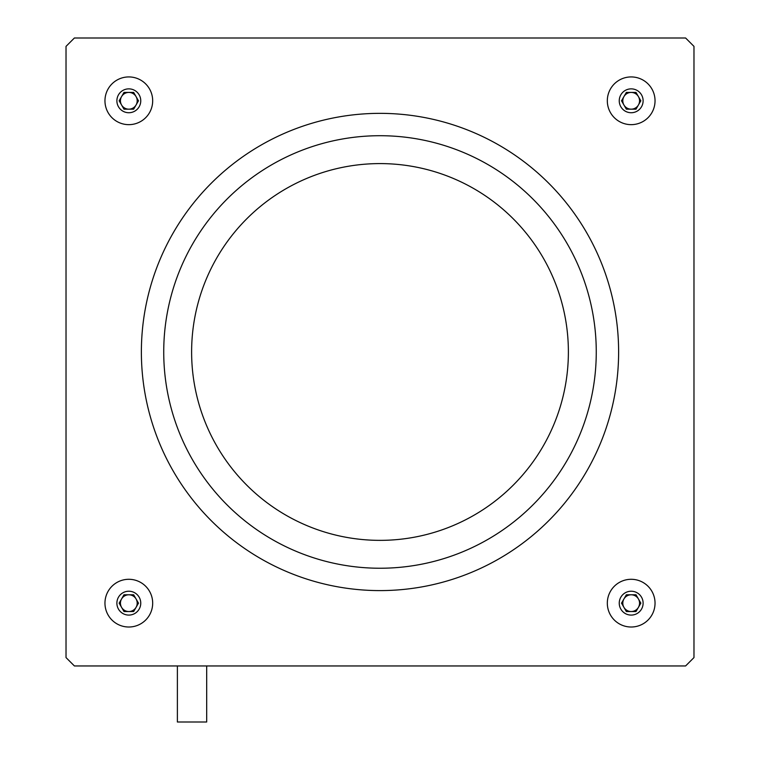 <?xml version="1.0" encoding="UTF-8"?>
<svg xmlns="http://www.w3.org/2000/svg" width="760" height="760" viewBox="0 0 760 760"><rect width="100%" height="100%" fill="white"/><g stroke="black" fill="none" stroke-linecap="round" stroke-linejoin="round"><path stroke-width="1.14" d="M618.621 351.975A238.621 238.621 0 0 0 260.69 145.321A238.621 238.621 0 0 0 260.69 558.628A238.621 238.621 0 0 0 618.621 351.975M74.394 665.95L685.606 665.95L693.975 657.581L693.975 46.37L685.606 38L74.394 38L66.025 46.37L66.025 657.581L74.394 665.95M641.516 106.761A11.932 11.932 0 0 0 631.18 88.863A11.932 11.932 0 0 0 620.844 106.761A11.932 11.932 0 0 0 641.516 106.761M640.851 100.795L636.015 109.164L626.344 109.164L621.509 100.795L626.344 92.425L636.015 92.425L640.851 100.795M651.842 112.727A23.864 23.864 0 0 0 631.18 76.931A23.864 23.864 0 0 0 610.517 112.727A23.864 23.864 0 0 0 651.842 112.727M631.18 92.425A8.37 8.37 0 0 0 623.931 104.984A8.37 8.37 0 0 0 638.428 104.984A8.37 8.37 0 0 0 631.18 92.425M139.156 106.761A11.932 11.932 0 0 0 128.82 88.863A11.932 11.932 0 0 0 118.484 106.761A11.932 11.932 0 0 0 139.156 106.761M138.491 100.795L133.655 109.164L123.984 109.164L119.149 100.795L123.984 92.425L133.655 92.425L138.491 100.795M149.482 112.727A23.864 23.864 0 0 0 128.82 76.931A23.864 23.864 0 0 0 108.157 112.727A23.864 23.864 0 0 0 149.482 112.727M128.82 92.425A8.37 8.37 0 0 0 121.572 104.984A8.37 8.37 0 0 0 136.068 104.984A8.37 8.37 0 0 0 128.82 92.425M641.516 609.121A11.932 11.932 0 0 0 631.18 591.223A11.932 11.932 0 0 0 620.844 609.121A11.932 11.932 0 0 0 641.516 609.121M640.851 603.155L636.015 611.534L626.344 611.534L621.509 603.155L626.344 594.785L636.015 594.785L640.851 603.155M651.842 615.087A23.864 23.864 0 0 0 631.18 579.291A23.864 23.864 0 0 0 610.517 615.087A23.864 23.864 0 0 0 651.842 615.087M631.18 594.785A8.37 8.37 0 0 0 623.931 607.344A8.37 8.37 0 0 0 638.428 607.344A8.37 8.37 0 0 0 631.18 594.785M139.156 609.121A11.932 11.932 0 0 0 128.82 591.223A11.932 11.932 0 0 0 118.484 609.121A11.932 11.932 0 0 0 139.156 609.121M138.491 603.155L133.655 611.534L123.984 611.534L119.149 603.155L123.984 594.785L133.655 594.785L138.491 603.155M149.482 615.087A23.864 23.864 0 0 0 128.82 579.291A23.864 23.864 0 0 0 108.157 615.087A23.864 23.864 0 0 0 149.482 615.087M128.82 594.785A8.37 8.37 0 0 0 121.572 607.344A8.37 8.37 0 0 0 136.068 607.344A8.37 8.37 0 0 0 128.82 594.785M206.682 665.95L206.682 722L177.384 722L177.384 665.95M191.615 351.975A188.385 188.385 0 0 1 380 163.59A188.385 188.385 0 0 1 568.385 351.975A188.385 188.385 0 0 1 380 540.36A188.385 188.385 0 0 1 191.615 351.975M163.732 351.975A216.267 216.267 0 0 1 488.129 164.682A216.267 216.267 0 0 1 488.129 539.267A216.267 216.267 0 0 1 163.732 351.975"/></g></svg>
